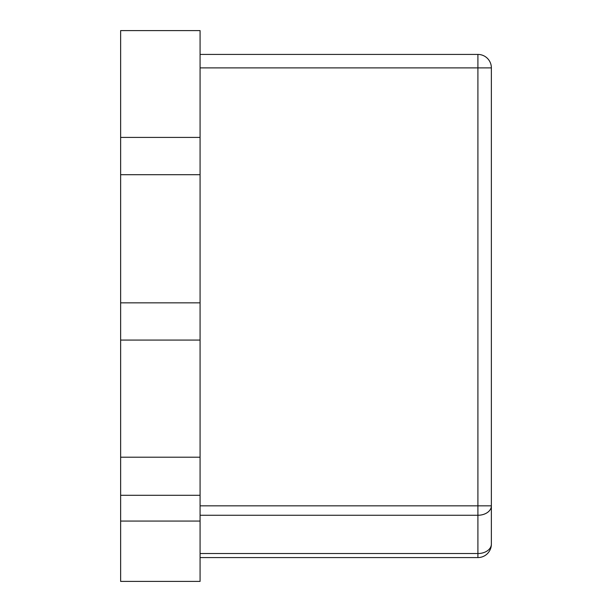 <?xml version="1.0" encoding="UTF-8"?>
<svg xmlns="http://www.w3.org/2000/svg" width="612" height="612" viewBox="0 0 612 612"><rect width="100%" height="100%" fill="white"/><g stroke="black" fill="none" stroke-linecap="round" stroke-linejoin="round"><path stroke-width="0.92" d="M200.078 54.43L477.911 54.43A13.449 13.449 0 0 1 491.367 67.886L491.367 544.114A13.449 9.417 180 0 1 477.911 553.531L477.911 515.258L200.078 515.258M200.078 553.531L477.911 553.531L477.911 557.57A13.449 13.449 0 0 0 491.367 544.114A13.449 13.449 0 0 1 477.911 557.57L200.078 557.57M200.078 137.417L120.633 137.417L120.633 30.6L200.078 30.6L200.078 581.4L120.633 581.4L120.633 495.292L200.078 495.292M200.078 174.695L120.633 174.695L120.633 495.292M120.633 137.417L120.633 174.695M200.078 302.848L120.633 302.848M200.078 340.081L120.633 340.081M200.078 457.202L120.633 457.202M200.078 521.064L120.633 521.064M200.078 505.841L491.367 505.841A13.449 9.417 180 0 1 477.911 515.258L477.911 67.886L200.078 67.886M477.911 54.43L477.911 67.886L491.367 67.886"/></g></svg>

